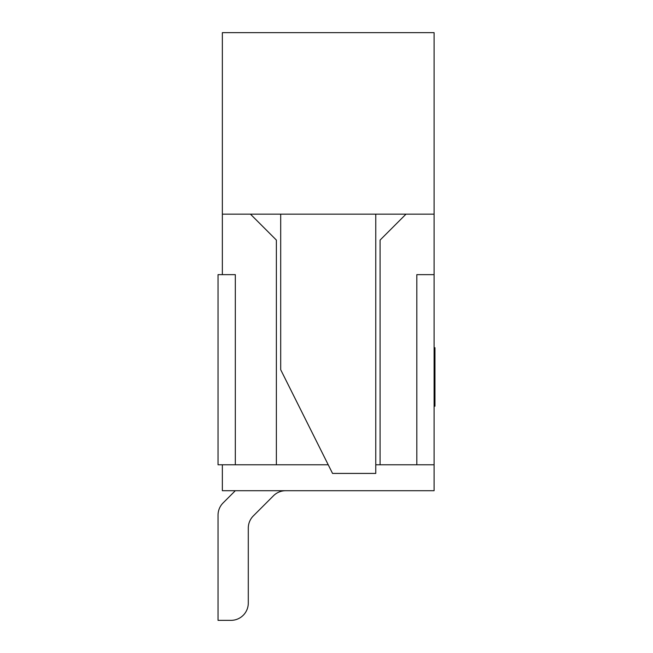 <?xml version="1.0" encoding="UTF-8"?>
<svg xmlns="http://www.w3.org/2000/svg" width="653" height="653" viewBox="0 0 653 653"><rect width="100%" height="100%" fill="white"/><g stroke="black" fill="none" stroke-linecap="round" stroke-linejoin="round"><path stroke-width="0.98" d="M250.442 214.143L276.374 240.075L276.374 464.781L235.317 464.781L235.317 274.644L235.317 464.781L218.037 464.781L218.037 274.644L235.317 274.644L222.355 274.644L222.355 214.143L434.098 214.143L434.098 490.713L222.355 490.713L222.355 464.781M434.098 274.644L416.818 274.644L416.818 464.781L434.098 464.781M222.355 214.143L222.355 32.65L434.098 32.65L434.098 214.143M375.761 214.143L375.761 473.425L332.548 473.425L280.692 369.712L280.692 214.143M416.818 464.781L375.761 464.781M406.011 214.143L380.087 240.075L380.087 464.781M328.23 464.781L276.374 464.781M223.097 502.932L235.317 490.713L223.097 502.932A17.288 17.288 0 0 0 218.037 515.152L218.037 620.35L230.999 620.35A17.288 17.288 0 0 0 248.287 603.062L248.287 528.122A17.288 17.288 0 0 1 253.348 515.894L273.468 495.774A17.288 17.288 0 0 1 285.696 490.713A17.288 17.288 0 0 0 273.468 495.774A17.288 17.288 0 0 1 285.696 490.713A17.288 17.288 0 0 0 273.468 495.774A17.288 17.288 0 0 1 285.696 490.713A17.288 17.288 0 0 0 273.468 495.774A17.288 17.288 0 0 1 285.696 490.713A17.288 17.288 0 0 0 273.468 495.774A17.288 17.288 0 0 1 285.696 490.713A17.288 17.288 0 0 0 273.468 495.774A17.288 17.288 0 0 1 285.696 490.713A17.288 17.288 0 0 0 273.468 495.774M218.037 620.35L230.999 620.35M248.287 528.122A17.288 17.288 0 0 1 253.348 515.894A17.288 17.288 0 0 0 248.287 528.122A17.288 17.288 0 0 1 253.348 515.894A17.288 17.288 0 0 0 248.287 528.122A17.288 17.288 0 0 1 253.348 515.894A17.288 17.288 0 0 0 248.287 528.122A17.288 17.288 0 0 1 253.348 515.894A17.288 17.288 0 0 0 248.287 528.122A17.288 17.288 0 0 1 253.348 515.894A17.288 17.288 0 0 0 248.287 528.122A17.288 17.288 0 0 1 253.348 515.894M434.098 347.714L434.963 347.714L434.963 383.613L434.098 383.613M434.963 383.613L434.963 384.641M434.963 401.064L434.963 401.783L434.098 401.783M434.098 383.915L434.963 383.915L434.963 401.489L434.098 401.489M434.963 350.114L434.098 350.114M434.963 373.606L434.098 373.606M434.963 356.024L434.098 356.024M434.963 401.783L434.963 406.207L434.098 406.207M434.963 354.13L434.098 354.13"/></g></svg>
